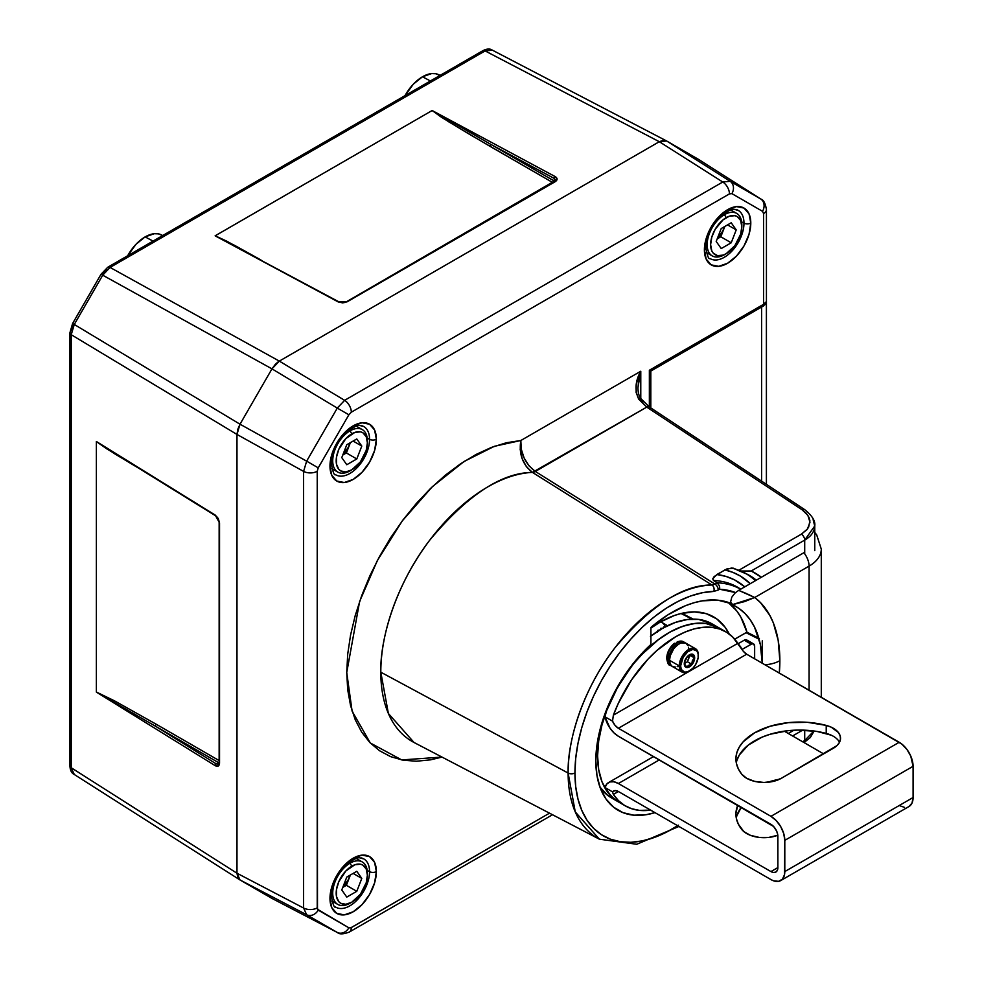 <?xml version="1.0" encoding="UTF-8"?>
<svg xmlns="http://www.w3.org/2000/svg" width="983" height="983" viewBox="0 0 983 983"><rect width="100%" height="100%" fill="white"/><g stroke="black" fill="none" stroke-linecap="round" stroke-linejoin="round"><path stroke-width="1.47" d="M219.528 760.793A1.474 0.848 -60 0 1 218.484 762.599A4.903 2.826 -120 0 0 219.135 762.894A4.903 2.826 60 0 1 218.484 762.599L96.383 692.106L96.371 441.551L106.594 448.739L140.225 469.124L114.335 453.581L96.371 441.514L133.369 464.726M113.524 452.598L215.486 515.719C217.673 517.107 218.89 519.331 219.148 522.366L219.148 762.562L218.607 764.184L216.26 763.877L154.921 725.896A1.474 0.848 120 0 0 155.953 724.09L219.148 760.572L155.953 724.09A1.474 0.848 -60 0 1 154.921 725.896L96.383 692.106L215.191 765.659C217.808 766.949 219.258 766.113 219.541 763.152L219.541 522.944L215.191 515.055L96.383 441.502L215.191 515.055A1.474 0.872 121.8 0 0 215.486 515.719L215.486 515.719A1.474 0.872 -58.2 0 1 215.191 515.055L218.263 518.483L219.541 522.944A1.474 0.848 180 0 1 219.148 522.366A1.474 0.848 0 0 0 219.541 522.944L219.541 763.152A1.474 0.848 180 0 1 219.148 762.562A1.474 0.848 0 0 0 219.541 763.152L218.263 766.04L215.191 765.659A1.474 0.872 -58.2 0 1 216.26 763.877A1.474 0.872 121.8 0 0 215.191 765.659L96.383 692.106L114.335 700.744L155.953 724.09L114.335 700.744L96.371 692.032L96.383 441.502M489.645 146.123L448.617 121.745L432.09 110.551L490.689 144.317A1.474 0.848 -60 0 1 489.645 146.123A1.474 0.848 120 0 0 490.689 144.317L554.252 181.019A4.903 2.826 180 0 1 554.842 181.425A4.903 2.826 -0 0 0 554.252 181.019L490.689 144.317L554.252 178.451A1.474 0.872 -61.8 0 1 555.26 176.633L432.164 110.526L490.689 144.317L554.252 178.451L555.69 180.331L554.252 178.451L554.252 181.019L554.252 178.451A1.474 0.872 118.2 0 1 555.26 176.633L557.128 179.115L555.26 181.658C557.693 179.938 557.693 178.255 555.26 176.633L432.164 110.526L441.195 117.088L468.154 133.541L552.839 182.605L489.645 146.123M553.22 182.826A1.474 0.848 120 0 0 554.252 181.019M215.13 235.834L234.568 245.332L260.962 259.979L226.495 241.044L215.166 235.785L432.09 110.551L215.13 235.834L338.226 301.941L347.245 301.756L555.26 181.658A1.474 0.848 -120 0 0 554.559 181.609A1.474 0.848 60 0 1 555.26 181.658L347.245 301.756A1.474 0.848 -120 0 0 346.544 301.707L346.544 301.707A1.474 0.848 60 0 1 347.245 301.756L342.735 302.887L338.226 301.941A1.474 0.872 -61.8 0 1 338.963 301.867A1.474 0.872 118.2 0 0 338.226 301.941L215.13 235.834L338.963 301.867C341.826 303.059 344.357 302.997 346.544 301.707L555.69 180.331M253.737 256.244L233.315 245.123M218.607 764.184L216.26 763.877L218.484 762.599L216.26 763.877L154.921 725.896L218.484 762.599M440.052 75.408L438.996 74.843A33.803 19.525 120 0 0 422.518 76.76L413.364 84.133L405.033 95.621A33.803 19.525 120 0 1 422.518 76.76L430.394 80.987L422.518 76.76L431.66 73.578L435.788 73.737L439.991 75.445M162.699 235.539L161.642 234.974A33.803 19.525 120 0 0 145.152 236.891L136.01 244.263L127.679 255.752A33.803 19.525 120 0 1 145.152 236.891L153.041 241.118L145.152 236.891L154.306 233.708L158.435 233.868L162.637 235.564M666.277 140.79L492.446 50.194L485.098 50.919L659.31 141.712L666.658 140.987L698.618 159.443L760.744 198.984A9.805 8.011 120 0 1 762.538 211.333L731.905 193.639L762.538 211.333A9.805 8.011 -60 0 0 760.744 198.984L730.111 181.29A9.805 8.011 120 0 1 731.905 193.639L729.447 193.884L731.905 193.639A9.805 8.011 -60 0 0 730.111 181.29L722.763 182.015A9.805 5.665 60 0 1 729.447 193.884L351.324 412.196L729.447 193.884A9.805 5.665 -120 0 0 722.763 182.015L344.628 400.327A9.805 5.665 60 0 1 351.324 412.196L348.879 414.777L351.324 412.196A9.805 5.665 -120 0 0 344.628 400.327L337.28 408.092L348.879 414.777L318.234 467.847L348.879 414.777L337.28 408.092L306.647 461.15L318.234 467.847L317.226 471.262L317.484 909.263L348.879 927.817L350.661 927.891L549.509 813.162L351.324 927.583A9.805 5.665 60 0 1 349.297 932.068A9.805 5.665 -120 0 0 351.324 927.583L348.879 927.817A9.805 8.011 120 0 1 337.28 932.449A9.805 8.011 -60 0 0 348.879 927.817L318.234 910.135A9.805 8.011 120 0 1 306.647 914.755A9.805 8.011 -60 0 0 318.234 910.135L317.226 907.887A9.805 5.665 180 0 1 303.6 908.022A9.805 5.665 0 0 0 317.226 907.887L317.226 471.262A9.805 5.665 180 0 1 303.6 471.398A9.805 5.665 0 0 0 317.226 471.262L318.234 467.847L306.647 461.15L303.6 471.398L303.6 908.022L306.647 914.755L337.28 932.449L271.972 898.413L240.012 879.957L236.977 873.223L71.231 767.748A4.903 2.826 180 0 1 69.916 765.818A4.903 2.826 0 0 0 71.231 767.748L71.231 334.712A4.903 2.826 180 0 1 69.916 332.782A4.903 2.826 180 0 1 69.916 332.77A4.903 2.826 0 0 0 71.231 334.712L74.278 324.464L72.607 323.493L74.278 324.464L102.723 275.203L101.04 274.232L102.723 275.203L110.071 267.437A4.903 2.826 -120 0 0 107.737 267.265L107.737 267.265A4.903 2.826 60 0 1 110.071 267.437L485.098 50.919A4.903 2.826 -120 0 0 482.764 50.747A4.903 2.826 60 0 1 485.098 50.919L492.25 50.096C489.927 48.499 486.757 48.72 482.764 50.747L107.737 267.265L101.04 274.232L72.607 323.493L69.916 332.782L69.916 765.818C70.162 770.291 71.55 773.142 74.094 774.371L239.655 879.736M492.25 50.096L666.658 140.987L698.79 159.541L666.658 140.987L698.618 159.443L760.744 198.984L730.111 181.29L666.658 140.987L659.31 141.712L663.292 140.336L666.658 140.987L730.111 181.29L722.763 182.015L659.31 141.712L485.098 50.919L110.071 267.437L102.723 275.203L271.972 368.858L279.319 361.105L110.071 267.437L279.319 361.105L659.31 141.712L722.763 182.015L344.628 400.327L279.319 361.105L659.31 141.712L279.319 361.105L271.972 368.858L277.317 362.481L279.319 361.105L344.628 400.327L337.28 408.092L271.972 368.858L102.723 275.203L74.278 324.464L71.231 334.712L236.977 434.449L240.012 424.214L74.278 324.464L240.012 424.214L271.972 368.858L337.28 408.092L306.647 461.15L240.012 424.214L271.972 368.858L240.012 424.214L236.977 434.449L237.763 429.399L240.012 424.214L306.647 461.15L303.6 471.398L236.977 434.449L71.231 334.712L71.231 767.748L74.278 774.481M71.231 767.748L236.977 873.223L303.6 908.022L306.647 914.755L337.464 932.548L271.972 898.413L240.012 879.957L306.647 914.755L240.012 879.957L237.763 877.364L236.977 873.223L240.012 879.957L271.972 898.413L240.012 879.957L74.094 774.371M240.012 879.957L237.763 877.364L236.977 873.223L236.977 434.449L303.6 471.398L303.6 908.022L236.977 873.223L236.977 434.449L236.977 873.223L236.977 434.449L237.763 429.399L240.012 424.214L271.972 368.858L275.338 364.312L279.319 361.105L659.31 141.712L663.292 140.336L666.658 140.987M71.354 330.779L73.381 323.948M101.827 274.687L106.729 269.514M761.579 306.929L762.034 306.757A4.903 2.826 -120 0 0 762.538 306.561A4.903 2.826 -120 0 0 763.558 304.312L766.371 301.621L766.371 484.3L766.371 301.621L763.558 304.312A4.903 2.826 60 0 1 762.55 306.561A4.903 2.826 60 0 1 762.034 306.757L764.958 304.644L766.371 301.621L764.799 304.828M650.807 407.92L650.807 371.07L649.37 370.247L763.558 304.312L763.558 213.569A9.805 5.665 0 0 0 766.433 209.576A9.805 5.665 180 0 1 763.558 213.569L762.538 211.333L763.558 213.569L763.558 304.312L649.37 370.247L650.807 371.07L763.631 305.86M761.579 307.114L761.579 481.129L761.579 307.114M649.37 370.247L649.37 406.974L649.37 370.247M704.406 249.854A4.903 2.826 0 0 0 705.843 247.851A4.903 2.826 180 0 1 704.406 249.854L706.175 259.082L711.2 264.869L718.733 266.332L727.604 263.247L736.476 256.084L743.996 245.934L749.034 234.347L750.791 223.08A32.795 18.935 120 0 0 727.604 209.686A32.795 18.935 120 0 0 704.406 249.854A32.795 18.935 120 0 0 727.604 263.247A32.795 18.935 120 0 0 750.791 223.08L749.034 213.852L743.996 208.064L736.476 206.602L727.604 209.686L718.733 216.85L711.2 226.999L706.175 238.586L704.406 249.854M735.849 209.416A27.893 16.109 -60 0 1 743.984 223.141A4.903 2.826 0 0 0 750.791 223.08A4.903 2.826 180 0 1 743.984 223.141A27.893 16.109 -60 0 1 731.585 251.451A27.893 16.109 -60 0 1 709.972 258.492C708.682 259.463 707.305 255.924 705.843 247.851C706.236 237.481 710.537 227.626 718.757 218.287C734.154 205.029 734.154 210.337 737.852 210.178A27.893 16.109 -60 0 1 743.984 223.141L741.637 221.888L743.984 223.141A27.893 16.109 -60 0 1 732.814 250.112A27.893 16.109 -60 0 1 711.95 259.438M329.981 466.028A4.903 2.826 0 0 0 331.418 464.025A4.903 2.826 180 0 1 329.981 466.028L331.75 475.256L336.776 481.043L344.296 482.506L353.18 479.421L362.051 472.258L369.571 462.108L374.597 450.521L376.366 439.254A32.795 18.935 120 0 0 353.18 425.86A32.795 18.935 120 0 0 329.981 466.028A32.795 18.935 120 0 0 353.18 479.421A32.795 18.935 120 0 0 376.366 439.254L374.597 430.026L369.571 424.238L362.051 422.776L353.18 425.86L344.296 433.024L336.776 443.173L331.75 454.76L329.981 466.028M361.412 425.59A27.893 16.109 -60 0 1 369.559 439.315A4.903 2.826 0 0 0 376.366 439.254A4.903 2.826 180 0 1 369.559 439.315A27.893 16.109 -60 0 1 357.148 467.625A27.893 16.109 -60 0 1 335.535 474.666C334.245 475.637 332.881 472.098 331.418 464.025C331.812 453.654 336.112 443.8 344.32 434.461C359.717 421.203 359.729 426.511 363.427 426.352A27.893 16.109 -60 0 1 369.559 439.315L367.212 438.062L369.559 439.315A27.893 16.109 -60 0 1 358.39 466.298A27.893 16.109 -60 0 1 337.525 475.612M329.981 898.388A4.903 2.826 0 0 0 331.418 896.385A4.903 2.826 180 0 1 329.981 898.388L331.75 907.616L336.776 913.404L344.296 914.866L353.18 911.769L362.051 904.618L369.571 894.469L374.597 882.869L376.366 871.602A32.795 18.935 120 0 0 353.18 858.22A32.795 18.935 120 0 0 329.981 898.388A32.795 18.935 120 0 0 353.18 911.769A32.795 18.935 120 0 0 376.366 871.602L374.597 862.374L369.571 856.598L362.051 855.136L353.18 858.22L344.296 865.384L336.776 875.534L331.75 887.121L329.981 898.388M361.412 857.938A27.893 16.109 -60 0 1 369.559 871.675A4.903 2.826 0 0 0 376.366 871.602A4.903 2.826 180 0 1 369.559 871.675A27.893 16.109 -60 0 1 357.148 899.986A27.893 16.109 -60 0 1 335.535 907.014C334.245 907.997 332.881 904.446 331.418 896.385C331.812 886.015 336.112 876.16 344.32 866.822C359.717 853.563 359.729 858.872 363.427 858.712A27.893 16.109 -60 0 1 369.559 871.675L367.212 870.41L369.559 871.675A27.893 16.109 -60 0 1 358.39 898.646A27.893 16.109 -60 0 1 337.525 907.973M650.635 407.81L650.635 370.972M733.146 568.113L726.879 568.936L716.89 574.502A149.883 86.541 -60 0 1 744.758 586.851L734.719 579.97L726.167 576.48L716.89 574.502L712.736 578.852L713.461 580.486L717.135 582.796L719.249 585.573L717.135 582.796A144.808 83.604 -60 0 1 740.654 589.222A144.808 83.604 120 0 0 717.135 582.796L713.461 580.486A144.993 83.702 120 0 1 739.339 588.289A144.993 83.702 120 0 0 713.461 580.486L712.736 578.852L714.162 576.554L724.864 569.894L732.876 572.376L740.285 576.013L750.262 583.681A156.064 90.104 120 0 0 724.864 569.894L731.757 567.965L742.054 571.307L751.209 570.988L804.708 540.097A4.903 2.826 -120 0 0 801.366 534.162L738.331 570.545L801.366 534.162A4.903 2.826 60 0 1 804.708 540.097L814.76 525.942M745.446 573.322A160.954 92.93 -60 0 1 755.423 580.695A160.954 92.93 120 0 0 745.446 573.322M804.708 740.531L804.708 730.185L804.708 740.531L802.607 741.747L804.708 740.531A4.903 2.826 60 0 1 803.996 742.546A4.903 2.826 -120 0 0 804.708 740.531L813.924 730.996M802.079 509.759L806.183 513.187L808.984 517.353L809.918 520.769L808.628 527.146L806.773 529.825L801.366 534.162L807.473 528.965L809.98 522.219L807.866 515.325L802.079 509.759A4.903 2.826 -56.5 0 1 804.659 509.599A4.903 2.826 123.5 0 0 802.079 509.759L646.765 407.109L802.079 509.759M813.138 519.602L814.76 526.2C814.293 531.901 810.938 536.534 804.708 540.097L751.209 570.988L761.395 577.254A166.041 95.867 120 0 0 751.209 570.988L739.806 571.012M738.983 570.804L747.338 574.269A161.138 93.041 -60 0 1 756.332 580.167A161.138 93.041 -60 0 0 747.338 574.269L743.541 572.278M814.76 550.627L814.76 525.844C815.485 521.015 812.118 515.596 804.659 509.599A4.903 2.826 -56.5 0 1 804.672 509.612L649.345 406.95A4.903 2.826 123.5 0 0 646.765 407.109A4.903 2.826 -56.5 0 1 649.345 406.95A4.903 2.826 -56.5 0 1 650.23 409.112M640.879 398.656A4.903 1.044 143.3 0 0 638.753 399.209L646.765 407.109L532.442 472.393C522.612 464.664 518.741 454.035 520.83 440.507C520.4 453.482 525.241 463.804 535.33 471.447L714.936 584.062A4.903 2.826 60 0 1 718.278 589.997L719.605 589.235A139.905 80.778 -60 0 1 735.542 592.565L719.605 589.235L719.679 587.416L719.605 589.235L718.278 589.997A4.903 2.826 -120 0 0 714.936 584.062L711.962 585.008A4.903 3.772 88.3 0 1 713.818 591.41L718.241 590.009L713.818 591.41L702.464 592.724L690.631 595.993L678.516 601.191L666.29 608.207L654.15 616.943L642.304 627.265L630.926 639.011L620.199 651.975L610.296 665.97L601.363 680.777L593.56 696.148L586.998 711.852L581.789 727.629L578.004 743.246L575.706 758.434L574.944 772.97A4.903 2.826 180 0 1 568.125 773.043L575.264 811.909L599.384 839.187A142.351 82.191 -60 0 1 568.125 773.043A142.351 82.191 -60 0 1 711.962 585.008L532.442 472.393A9.805 5.505 122.1 0 0 535.33 471.447L529.051 465.868L524.136 458.053L521.26 449.17L520.83 440.507L640.781 371.242C635.227 380.999 634.551 390.312 638.753 399.209L640.547 399.663L642.796 402.465M649.345 406.95L640.891 398.668C639.159 396.874 638.164 393.237 637.906 387.744L640.781 371.242L640.781 398.52L640.781 371.242L637.881 378.074L636.185 385.225L636.148 392.512L638.753 399.209L646.765 407.109L535.33 471.447L714.936 584.062L711.962 585.008L532.442 472.393C501.477 472.676 467.244 495.272 429.718 540.183C395.903 584.271 379.954 638.766 380.802 672.188L388.371 713.474L414.027 742.484L599.384 839.187L636.775 844.262L678.934 826.47M719.249 585.573L719.679 587.416L719.249 585.573M717.135 582.796L714.936 584.062L717.135 582.796M677.643 825.72A137.448 79.353 -60 0 1 574.944 772.97L575.706 786.621L578.004 799.154L581.789 810.397L586.998 820.154L593.56 828.288L601.363 834.641L610.296 839.138L620.199 841.706L630.926 842.296L642.304 840.895L654.15 837.528L666.29 832.257L678.516 825.167M661.682 621.268L661.682 622.362L661.682 621.268M693.187 619.093L681.858 613.306L693.187 619.093M746.244 632.524L759.392 638.508L746.945 632.204L740.813 617.078L736.611 610.775L728.071 602.321A127.483 73.602 120 0 1 746.945 632.204L734.719 639.171L746.244 632.524M759.073 639.196L745.999 632.671L759.073 639.196M650.906 628.1L660.232 622.079L674.35 615.518L681.244 613.453L694.428 611.881L706.408 613.724L716.779 618.921L725.147 627.289L729.275 634.084A107.331 61.966 -60 0 0 712.319 616.169L712.319 616.169A107.331 61.966 -60 0 0 650.906 628.1M616.673 809.414L616.857 809.525A107.933 62.31 -60 0 0 654.961 812.634L645.843 814.76L633.826 815.19L622.964 812.646L613.601 807.19L605.995 799.019L600.404 788.354L596.964 775.526L595.821 760.916A107.933 62.31 -60 0 1 650.906 644.467L650.906 627.449A128.073 73.946 -60 0 1 731.045 603.427M762.267 663.218L762.267 640.793L762.267 663.218L760.301 644.295L754.465 626.945L750.176 619.72L745.028 613.539L739.081 608.502L732.396 604.656L754.698 597.517L738.663 590.365L734.928 593.118L731.77 597.234L734.928 593.118L738.663 590.365L746.613 593.609M637.906 388.297L638.938 378.172L640.781 371.242L520.83 440.507L520.204 449.514L522.157 458.705L526.421 466.728L532.442 472.393A151.296 87.352 120 0 0 380.802 672.188L568.125 773.043L380.802 672.188A151.296 87.352 120 0 0 414.027 742.484M804.708 540.097L804.708 553.822L804.708 540.097M442.018 757.082L401.74 759.933L370.296 742.988L352.098 711.114L346.741 672.532L359.606 601.522L377.349 560.556L402.342 520.818L432.373 486.683L464.136 461.445L494.375 446.307L520.83 440.507L506.368 442.755L491.365 447.437L476.042 454.465L460.658 463.73L445.422 475.108L430.591 488.404L416.374 503.431L402.993 519.946L390.656 537.701L379.549 556.427L369.854 575.829L361.707 595.624L355.244 615.481L350.55 635.129L347.699 654.236L346.741 672.532L347.699 689.722L350.55 705.548L355.244 719.765L361.707 732.163L369.854 742.546L379.549 750.742L390.656 756.652L402.993 760.166L416.374 761.235L430.591 759.834L442.018 757.082M734.24 568.481L738.331 570.545M552.52 814.735L349.297 932.068A9.805 5.665 60 0 1 349.284 932.068C343.325 934.28 339.393 934.44 337.464 932.548L272.156 898.511M766.433 484.336L766.433 209.576A9.805 5.665 180 0 1 766.433 209.576C765.364 203.297 763.533 199.807 760.928 199.094L698.974 159.664M616.857 809.525A107.933 62.31 -60 0 1 595.821 760.916L596.804 746.208L599.741 730.738L604.557 714.911L611.119 699.134L619.265 683.824L628.788 669.362L639.417 656.128L650.906 644.467L650.906 627.449L668.108 614.707L685.446 605.725L693.973 602.763L702.304 600.834L718.057 600.208L732.114 603.869M711.962 585.008C683.087 584.639 650.771 605.553 615.002 647.736C582.71 689.28 567.289 741.268 568.125 773.043A4.903 2.826 0 0 0 574.944 772.97A137.448 79.353 -60 0 1 713.818 591.41A4.903 3.772 -91.7 0 0 711.962 585.008M721.215 248.564L716.202 241.449L721.215 228.548L731.217 222.772L736.218 229.887L731.217 242.789L721.215 248.564L731.217 242.789L720.822 236.78L731.217 242.789L736.218 229.887L727.555 224.886L736.218 229.887L731.217 222.772L721.215 228.548L716.202 241.449L721.215 248.564M717.209 238.869L720.822 236.78L724.827 226.459L721.94 233.204L717.283 238.685L723.316 230.329L724.311 226.754L720.822 236.78L717.209 238.869M741.821 226.655L741.821 224.652A24.514 14.155 120 0 0 724.483 214.65A24.514 14.155 120 0 0 707.146 244.669A24.514 14.155 120 0 0 724.483 254.683L724.483 254.683A24.514 14.155 -60 0 1 712.22 255.899A24.514 14.155 -60 0 1 708.473 236.252A24.514 14.155 -60 0 1 724.483 214.65L726.216 217.648A22.068 12.742 -60 0 1 741.821 226.655A22.068 12.742 -60 0 1 726.216 253.675L723.169 255.088L717.553 255.654L713.24 253.159L711.803 250.886L710.611 244.669L711.803 237.087L715.182 229.297L723.169 219.75L729.263 216.235L734.879 215.682L737.25 216.555L740.629 220.45L741.821 226.655L740.629 234.237L734.879 245.639L726.216 253.675A22.068 12.742 -60 0 1 710.611 244.669A22.068 12.742 -60 0 1 726.216 217.648L724.483 214.65A24.514 14.155 -60 0 1 736.734 213.434A24.514 14.155 -60 0 1 741.796 225.697M723.439 214.048L724.483 214.65L723.439 214.048M346.778 897.098L341.777 889.971L346.778 877.082L356.792 871.294L361.793 878.421L356.792 891.311L346.778 897.098L356.792 891.311L346.385 885.314L356.792 891.311L361.793 878.421L353.13 873.408L361.793 878.421L356.792 871.294L346.778 877.082L341.777 889.971L346.778 897.098M342.784 887.391L346.385 885.314L350.39 874.993L347.515 881.726L342.846 887.207L348.891 878.863L349.874 875.288L346.385 885.314L342.784 887.391M367.384 875.189L367.384 873.187A24.514 14.155 120 0 0 350.059 863.172A24.514 14.155 120 0 0 332.721 893.203A24.514 14.155 120 0 0 350.059 903.205L350.059 903.205A24.514 14.155 -60 0 1 337.796 904.421A24.514 14.155 -60 0 1 334.036 884.786A24.514 14.155 -60 0 1 350.059 863.172L351.791 866.183A22.068 12.742 -60 0 1 367.384 875.189A22.068 12.742 -60 0 1 351.791 902.21L345.819 904.286L340.757 903.303L338.816 901.694L336.481 896.545L336.481 889.517L338.816 881.677L345.819 870.999L354.826 864.77L360.454 864.217L362.813 865.089L366.204 868.984L367.384 875.189L366.204 882.771L360.454 894.174L351.791 902.21A22.068 12.742 -60 0 1 336.186 893.203A22.068 12.742 -60 0 1 351.791 866.183L350.059 863.172A24.514 14.155 -60 0 1 362.309 861.968A24.514 14.155 -60 0 1 367.359 874.231M349.002 862.57L350.059 863.172L349.002 862.57M346.778 464.738L341.777 457.623L346.778 444.721L356.792 438.946L361.793 446.061L356.792 458.963L346.778 464.738L356.792 458.963L346.385 452.954L356.792 458.963L361.793 446.061L353.13 441.06L361.793 446.061L356.792 438.946L346.778 444.721L341.777 457.623L346.778 464.738M342.784 455.043L346.385 452.954L350.39 442.633L347.515 449.378L342.846 454.859L348.891 446.503L349.874 442.928L346.385 452.954L342.784 455.043M367.384 442.829L367.384 440.826A24.514 14.155 120 0 0 350.059 430.824A24.514 14.155 120 0 0 332.721 460.843A24.514 14.155 120 0 0 350.059 470.857L350.059 470.857A24.514 14.155 -60 0 1 337.796 472.073A24.514 14.155 -60 0 1 334.036 452.426A24.514 14.155 -60 0 1 350.059 430.824L351.791 433.822A22.068 12.742 -60 0 1 367.384 442.829A22.068 12.742 -60 0 1 351.791 469.849L345.819 471.926L340.757 470.943L338.816 469.333L336.481 464.185L336.481 457.156L338.816 449.317L345.819 438.639L354.826 432.409L360.454 431.856L362.813 432.729L366.204 436.624L367.384 442.829L366.204 450.411L360.454 461.813L351.791 469.849A22.068 12.742 -60 0 1 336.186 460.843A22.068 12.742 -60 0 1 351.791 433.822L350.059 430.824A24.514 14.155 -60 0 1 362.309 429.608A24.514 14.155 -60 0 1 367.359 441.871M349.002 430.222L350.059 430.824L349.002 430.222M833.338 748.284L781.338 778.303L836.975 745.605L839.396 742.509L840.477 739.167L840.133 735.775L838.413 732.519L831.249 727.187L826.224 725.405A24.514 14.155 180 0 1 840.526 738.27A24.514 14.155 180 0 1 833.338 748.284M839.519 742.276A24.514 14.155 0 0 0 826.224 733.416L826.224 725.405L826.224 733.416A63.735 36.801 0 0 0 736.304 762.857M741.723 774.199A63.735 36.801 180 0 1 735.923 758.864A63.735 36.801 180 0 1 826.224 725.405L807.682 722.345L788.391 722.64L770.144 726.24L754.588 732.839L743.173 741.809L739.351 746.945L736.918 752.351L735.935 757.905L736.427 763.484L738.368 768.964L741.723 774.199L746.675 778.303A24.514 14.155 180 0 1 741.723 774.199M746.675 833.547A24.514 14.155 180 0 1 741.723 829.443A63.735 36.801 180 0 1 735.923 814.108A63.735 36.801 180 0 1 737.803 805.212L735.935 813.15L736.427 818.728L738.368 824.209L743.885 831.63L750.385 835.317L759.22 837.43L768.792 837.43L777.811 835.243A24.514 14.155 180 0 1 746.675 833.547M767.6 782.296A63.735 36.801 180 0 1 779.752 779.15L767.6 782.296M736.918 815.607L741.342 807.252A63.735 36.801 0 0 0 736.304 818.102M618.393 783.512L659.31 759.896L618.393 783.512L770.942 871.577L777.872 867.584A9.805 5.665 60 0 1 775.845 872.068A9.805 5.665 60 0 1 770.942 871.577L618.393 783.512A19.611 11.329 60 0 0 608.588 782.542A19.611 11.329 60 0 0 605.024 787.53L606.916 783.918L610.001 781.927L613.97 781.792L618.393 783.512M615.063 799.695L607.629 795.308L599.913 787.027A100.512 58.034 120 0 0 611.475 797.901L618.405 801.907A100.512 58.034 120 0 1 606.425 790.418L605.024 787.53L611.549 796.672L617.68 801.464M605.024 716.816L606.425 711.151L605.024 716.816L612.532 721.153L613.367 715.157L737.828 643.3L740.813 647.097A9.805 5.665 -120 0 0 746.675 654.211L618.393 728.268A9.805 5.665 60 0 1 612.532 721.153L615.051 725.343L618.393 728.268L746.675 654.211L899.212 742.276L770.942 816.332A19.611 11.329 60 0 1 784.803 840.354L913.084 766.298A19.611 11.329 -120 0 0 899.212 742.276L770.942 816.332L618.393 728.268L770.942 816.332L776.251 820.621L780.748 826.691L783.746 833.621L784.803 840.354L913.084 766.298L913.084 797.52L784.803 871.577A19.611 11.329 60 0 1 780.748 880.559A19.611 11.329 60 0 1 770.942 879.588L618.393 791.512L613.367 794.424L612.532 791.868A9.805 5.665 60 0 1 613.49 791.032A9.805 5.665 60 0 1 618.393 791.512L770.942 879.588L773.646 880.842L778.647 881.333L782.468 879.134L784.545 874.551L784.803 840.354L784.803 871.577L913.084 797.52L913.084 766.298L910.75 756.05L906.916 749.427L901.927 744.143L746.675 654.211L743.32 651.274L732.716 637.045L726.584 632.253L719.556 628.985L711.741 627.326L703.275 627.289L694.33 628.874L685.053 632.069L675.604 636.787L656.865 650.513L647.92 659.249L631.639 679.745L618.479 703.005L613.367 715.157A100.512 58.034 -60 0 1 725.859 631.811A100.512 58.034 -60 0 1 737.828 643.3L613.367 715.157L612.532 721.153L605.024 716.816A19.611 11.329 60 0 0 618.393 736.267L770.942 824.344A9.805 5.665 60 0 1 777.872 836.349L777.872 867.584L770.942 871.577L773.596 872.511L775.845 872.068L777.344 870.336L777.872 867.584L777.737 834.714L776.705 831.225L773.596 826.482L618.393 736.267L613.97 732.876L610.001 728.157L605.024 716.816M909.017 806.502A19.611 11.329 -120 0 0 913.084 797.52L912.027 803.037L909.017 806.502L780.748 880.559M784.262 731.155L823.631 753.887L784.262 731.155M736.918 760.363L739.351 754.956L748.284 745.077L761.923 737.201L770.144 734.252L788.391 730.639L798.012 730.074L817.156 731.475L831.249 735.198M746.675 778.303L754.625 781.374L764 782.456L773.388 781.374L781.338 778.303A24.514 14.155 180 0 1 746.675 778.303M613.367 794.424L618.479 800.666L624.61 805.47L631.639 808.726L639.466 810.385L650.599 810.115A100.512 58.034 -60 0 1 625.348 805.9A100.512 58.034 -60 0 1 613.367 794.424L618.393 791.524L615.051 790.578L612.532 791.868L605.024 787.53L612.532 791.868L612.618 792.974M899.212 805.532L904.52 807.375M719.101 627.916L705.561 623.406L694.33 623.505L682.3 626.441L669.853 632.118L657.369 640.351L645.229 650.906L633.814 663.451L623.492 677.582L614.559 692.88L607.31 708.841L601.965 725.012L598.696 740.85L597.59 755.89L595.981 754.956L597.59 755.89A100.512 58.034 -60 0 1 641.469 654.739A100.512 58.034 -60 0 1 718.917 627.805A100.512 58.034 120 0 0 606.425 711.151L617.68 687.117L632.524 665.049L640.99 655.243L659.212 638.975L668.661 632.794L678.11 628.063L687.4 624.881L696.345 623.283L704.799 623.32L712.614 624.991L719.654 628.248M744.242 640.191L751.172 644.197A4.903 2.826 -60 0 1 753.629 643.951A4.903 2.826 -60 0 1 754.649 646.2L753.629 643.951L751.86 643.89L742.03 649.48L751.172 644.197L744.242 640.191L738.122 643.73L744.242 640.191A4.903 2.826 120 0 1 746.699 639.958L744.242 640.191M754.649 658.807L754.649 646.2L754.649 658.807M725.859 631.811L711.987 623.812A100.512 58.034 120 0 0 650.906 635.989M712.171 623.91L698.63 619.413L687.4 619.499L675.37 622.436L662.923 628.112L650.427 636.357M747.645 641.457L746.699 639.958L753.629 643.951M625.348 805.9L618.405 801.907A100.512 58.034 -60 0 1 597.59 755.89L598.696 769.652L601.965 781.718L607.31 791.708L614.559 799.314L621.993 803.701M667.518 625.716L661.928 622.485A19.414 11.206 120 0 0 660.551 621.895A19.414 11.206 -60 0 1 665.27 626.847M663.55 627.043L664.717 627.129L663.55 627.043L663.169 628.198L663.55 627.043M660.687 628.346L663.156 628.211L660.687 628.346L660.306 629.857L660.687 628.346M657.836 630.336L660.293 629.857L657.836 630.336L657.492 632.167L657.836 630.336M684.266 663.611L687.461 661.768L689.624 654.838L694.268 657.811L692.351 660.637L691.774 664.262L688.604 665.319L686.773 667.15L684.266 663.586L687.461 661.768L691.774 664.262L687.461 661.768L689.968 655.317L694.268 657.811L692.351 655.636L694.662 657.811L692.351 660.637L691.774 664.262L688.604 665.319L686.773 667.15L684.266 663.586M691.774 654.248L692.351 655.636L691.774 654.248L688.604 655.305L691.774 654.248M695.509 648.731L685.802 643.128A13.479 7.79 120 0 0 675.419 646.74A13.479 7.79 120 0 0 669.534 660.306L679.241 665.909A13.479 7.79 -60 0 1 685.126 652.343A13.479 7.79 -60 0 1 695.509 648.731A13.479 7.79 -60 0 1 698.311 654.911L698.311 655.71A12.509 7.213 -60 0 1 689.464 671.02A12.509 7.213 -60 0 1 680.629 665.909L679.241 665.909A13.479 7.79 120 0 0 688.776 671.414A13.479 7.79 120 0 0 689.12 671.205A13.479 7.79 -60 0 1 682.03 672.089A13.479 7.79 -60 0 1 679.241 665.909L669.534 660.306A13.479 7.79 120 0 0 672.323 666.486L670.259 664.103L669.534 660.306L670.259 655.673L673.773 648.706L677.201 645.081L680.924 642.931L685.802 643.128L687.879 645.512M684.266 663.808A7.36 4.251 -60 0 1 689.464 654.801A7.36 4.251 -60 0 1 694.662 657.811L693.789 661.645L690.484 666.118L687.473 667.506L685.139 666.646L684.365 662.579L687.473 656.411L689.464 654.801L692.351 654.15L693.789 654.973L694.662 657.811A7.36 4.251 -60 0 1 689.464 666.818A7.36 4.251 -60 0 1 684.266 663.808M680.629 665.909L681.293 669.435L684.549 672.139L687.744 671.819L692.855 668.293L695.718 664.422L698.139 657.799L698.139 653.818L696.812 650.893L692.855 649.431L687.744 651.79L683.21 657.197L680.629 665.909A12.509 7.213 -60 0 1 689.464 650.599A12.509 7.213 -60 0 1 698.311 655.71L698.311 654.911A13.479 7.79 120 0 0 688.776 649.407A13.479 7.79 120 0 0 679.241 665.909L680.629 665.909M688.419 647.256L688.604 649.296M679.069 665.81L677.201 666.683M675.419 667.088L672.323 666.486L682.03 672.089M671.844 666.167L671.278 665.884A13.479 7.79 -60 0 1 668.489 659.716A13.479 7.79 -60 0 1 676.636 644.111L677.594 645.426L676.636 644.111A13.479 7.79 120 0 0 668.489 659.716A1.474 0.848 -0 0 0 669.534 659.962M670.627 665.417A13.479 7.79 -60 0 1 667.101 658.905L668.489 659.716L667.101 658.905A1.474 0.848 180 0 1 666.671 658.303A1.474 0.848 -0 0 0 667.101 658.905A13.479 7.79 -60 0 1 675.247 643.312L674.301 643.484L675.247 643.312A13.479 7.79 120 0 0 667.101 658.905A13.479 7.79 120 0 0 669.902 665.086C668.649 665.516 667.568 663.255 666.671 658.303A1.474 0.848 180 0 1 667.101 657.713L669.116 650.205L674.215 643.926M676.98 642.329L676.98 644.381L677.287 641.641L679.413 642.513A13.479 7.79 -60 0 1 684.77 642.526A13.479 7.79 -60 0 1 685.262 642.857L684.77 642.526A13.479 7.79 120 0 0 679.413 642.513L678.024 641.715A13.479 7.79 -60 0 1 683.394 641.739A13.479 7.79 120 0 0 678.024 641.715L677.287 641.641L678.024 641.715M676.636 644.111L675.247 643.312L676.636 644.111M668.489 659.716A13.479 7.79 120 0 0 670.713 665.491M747.78 594.137L754.698 597.517L760.4 602.518L769.763 615.297L773.363 622.952L778.217 640.547L779.851 660.674A24.514 14.155 180 0 1 764.934 664.741A24.514 14.155 0 0 0 779.851 660.674A144.98 83.702 120 0 0 754.698 597.517L744.475 601.633L732.396 604.656L730.615 601.94L732.396 604.656A127.483 73.602 -60 0 1 762.206 660.859M793.932 730.209L788.28 733.478L793.932 730.209M803.873 552.729A14.708 8.491 60 0 1 809.07 566.122A41.679 24.059 -0 0 0 821.284 549.153A41.679 24.059 180 0 1 809.07 566.122A14.708 8.491 -120 0 0 803.873 552.729L738.663 590.365L803.873 552.729M754.698 597.517L809.07 566.122L809.07 690.238L809.07 566.122L754.698 597.517M730.615 601.94L731.77 597.234M779.851 660.674L779.322 673.06A144.98 83.702 120 0 0 779.851 660.674M814.108 731.02L810.348 737.496L804.045 742.57M692.044 619.118L681.035 613.503M739.339 588.289L740.727 589.173M724.483 254.683L726.216 253.675M736.734 213.434L730.848 210.03M712.22 255.899L706.335 252.496M350.059 903.205L351.791 902.21M362.309 861.968L356.411 858.564M337.796 904.421L331.898 901.018M350.059 470.857L351.791 469.849M362.309 429.608L356.411 426.204M337.796 472.073L331.898 468.67M653.56 756.578L608.612 782.529M688.776 671.414L689.464 671.02M688.604 655.305L689.464 654.801M666.671 658.303C667.027 652.343 669.632 647.33 674.473 643.275M684.77 642.526L683.382 641.727L677.361 641.616M671.278 665.884L669.902 665.086M802.73 730.111L792.593 735.96M821.284 697.279L821.284 549.116L816.689 534.887L814.76 532.417"/></g></svg>

